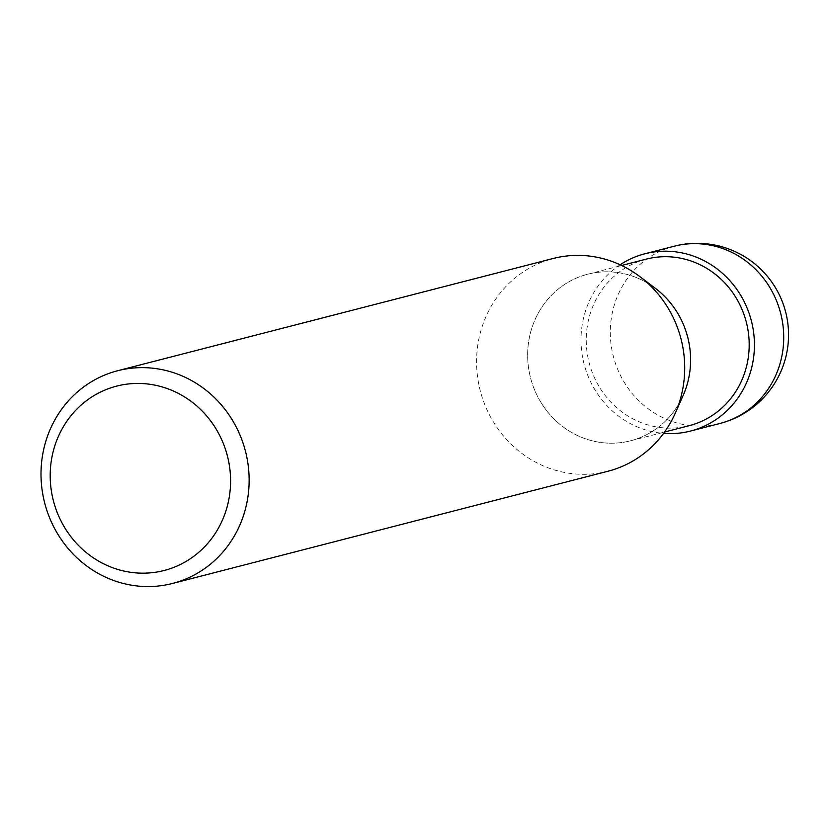 <?xml version="1.0" encoding="UTF-8"?>
<svg xmlns="http://www.w3.org/2000/svg" width="830" height="830" viewBox="0 0 830 830"><rect width="100%" height="100%" fill="white"/><g stroke="black" fill="none" stroke-linecap="round" stroke-linejoin="round"><path stroke-width="0.62" stroke-dasharray="4.15 3.11" d="M608.058 471.212A109.84 103.667 75.5 0 1 480.933 393.213A109.84 103.667 75.5 0 1 548.537 259.821A109.84 103.667 75.5 0 1 553.237 258.483M655.451 288.384A85.998 81.164 -104.5 0 0 583.988 275.269A85.998 81.164 -104.5 0 0 531.625 381.665A85.998 81.164 -104.5 0 0 634.265 439.744A85.998 81.164 -104.5 0 0 683.08 395.63M647.825 283.258A85.998 81.164 -104.5 0 0 587.661 274.232A85.998 81.164 -104.5 0 0 583.988 275.269A85.998 81.164 -104.5 0 0 531.055 379.715A85.998 81.164 -104.5 0 0 630.592 440.782A85.998 81.164 -104.5 0 0 634.265 439.744A85.998 81.164 -104.5 0 0 678.899 403.805M646.259 259.126A85.998 81.164 -104.5 0 0 642.576 260.174A85.998 81.164 -104.5 0 0 589.642 364.619A85.998 81.164 -104.5 0 0 689.18 425.686M620.145 264.77A91.539 86.393 -104.5 0 0 584.061 363.965A91.539 86.393 -104.5 0 0 663.595 433.364M719.859 423.497A91.539 86.393 75.5 0 1 613.92 358.498A91.539 86.393 75.5 0 1 670.256 247.33A91.539 86.393 75.5 0 1 674.168 246.22M587.661 274.232L621.639 265.476M630.592 440.782L664.56 432.036"/><path stroke-width="1.25" d="M112.963 372.068A109.84 103.667 -104.5 0 0 45.36 505.47A109.84 103.667 -104.5 0 0 172.484 583.469A109.84 103.667 -104.5 0 0 177.184 582.131A109.84 103.667 -104.5 0 0 244.788 448.729A109.84 103.667 -104.5 0 0 117.663 370.73A109.84 103.667 -104.5 0 0 112.963 372.068M168.22 569.328A95.191 89.847 75.5 0 1 54.604 505.045A95.191 89.847 75.5 0 1 112.558 387.278A95.191 89.847 75.5 0 1 226.175 451.572A95.191 89.847 75.5 0 1 168.22 569.328M117.663 370.73L553.237 258.483A109.84 103.667 75.5 0 1 639.806 276.566A109.84 103.667 75.5 0 1 675.112 413.537A109.84 103.667 75.5 0 1 612.758 469.873A109.84 103.667 75.5 0 1 608.058 471.212L172.484 583.469M675.112 413.537L683.08 395.63A85.998 81.164 -104.5 0 0 655.451 288.384L639.806 276.566M678.899 403.805A85.998 81.164 -104.5 0 0 647.825 283.258M664.56 432.036L689.18 425.686A85.998 81.164 -104.5 0 0 692.863 424.638A85.998 81.164 -104.5 0 0 745.786 320.193A85.998 81.164 -104.5 0 0 646.259 259.126L621.639 265.476M663.595 433.364A91.539 86.393 -104.5 0 0 690.56 431.04A91.539 86.393 -104.5 0 0 694.471 429.93A91.539 86.393 -104.5 0 0 750.808 318.762A91.539 86.393 -104.5 0 0 644.879 253.773A91.539 86.393 -104.5 0 0 640.957 254.883A91.539 86.393 -104.5 0 0 620.145 264.77M723.77 422.377A91.539 86.393 75.5 0 1 719.859 423.497A91.539 91.539 0 0 0 785.056 309.808A91.539 91.539 0 0 0 674.168 246.22A91.539 86.393 75.5 0 1 780.107 311.219A91.539 86.393 75.5 0 1 723.77 422.377M690.56 431.04L719.859 423.497M644.879 253.773L674.168 246.22"/></g></svg>
